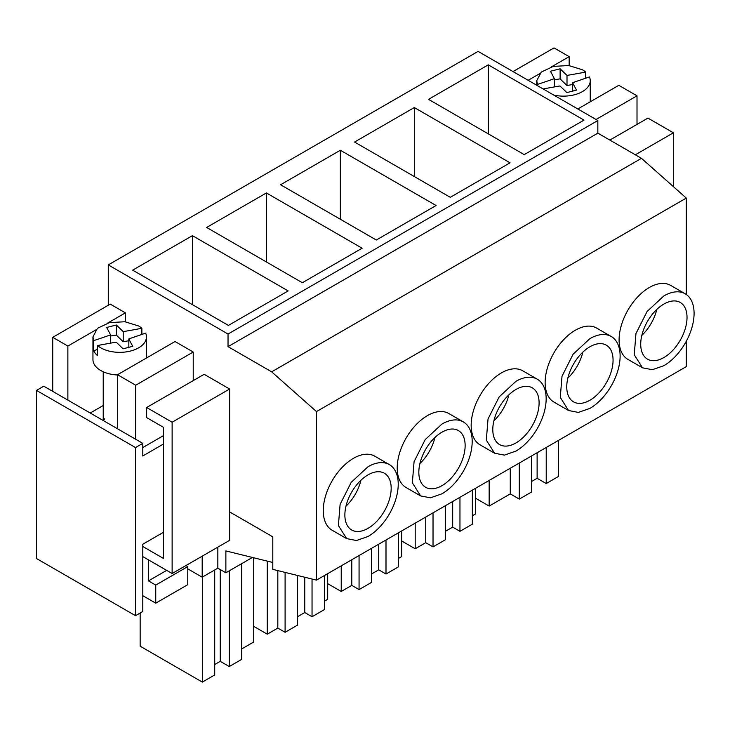 <?xml version="1.0" encoding="UTF-8"?>
<svg xmlns="http://www.w3.org/2000/svg" width="730" height="730" viewBox="0 0 730 730"><rect width="100%" height="100%" fill="white"/><g stroke="black" fill="none" stroke-linecap="round" stroke-linejoin="round"><path stroke-width="1.09" d="M673.407 186.652L673.407 132.805L647.93 118.096L609.851 140.078M513.035 71.567L554.015 47.906L569.154 56.648L569.154 65.59M577.822 108.98L618.812 85.31L637.007 95.822L637.007 124.401M637.007 95.822L596.027 119.483M569.154 56.648L551.387 66.904M539.616 73.703L528.173 80.309M673.407 132.805L635.337 154.787M531.668 481.444L537.125 478.296L546.232 483.543L558.605 476.398L558.605 440.336M475.613 498.252L489.155 506.072L510.27 493.882L519.295 499.101L531.668 491.956L531.668 455.885M546.232 483.543L546.232 447.481M537.125 478.296L537.125 452.737M519.295 499.101L519.295 463.03M510.27 493.882L510.27 468.249M489.155 506.072L489.155 480.431M252.416 557.455L225.871 572.785L217.841 568.15L202.192 577.184L187.774 568.862M135.506 615.682L135.506 447.563L36.5 390.404L36.5 558.523L135.506 615.682L142.788 611.485L142.788 544.233L163.383 532.343M225.871 572.785L225.871 550.922L272.801 562.474M217.841 568.15L217.841 547.135M135.506 447.563L142.788 443.365L142.788 455.967L163.383 444.077M202.192 577.184L202.192 556.169M686.291 341.248L686.291 366.615L316.482 580.131L272.801 569.373L272.801 536.833L229.631 511.912M316.482 580.131L316.482 411.583L271.651 371.835L228.034 346.65L228.034 334.039L108.277 264.908L108.277 305.249M36.5 390.404L43.782 386.207L142.788 443.365M686.291 294.482L686.291 198.076L641.46 158.328L597.843 133.143L597.843 120.532L478.086 51.392L108.277 264.908M140.16 612.99L140.16 646.196L202.329 682.094L214.711 674.949L214.711 569.957M214.711 664.528L220.241 661.334L220.241 569.537M229.266 570.823L229.266 666.545L220.241 661.334M229.266 666.545L241.639 659.4L241.639 563.679M241.639 648.97L253.73 641.998L253.73 557.784M202.329 682.094L202.329 577.101M472.337 490.14L472.337 524.186L459.964 531.33L459.964 497.285M472.337 515.782L475.613 513.893L475.613 488.251M401.655 540.957L415.197 548.777L415.197 523.136M415.197 548.777L425.745 542.682L425.745 517.041M425.745 542.682L433.027 546.889L433.027 512.834M433.027 546.889L445.4 539.744L445.4 505.689M445.4 531.33L452.682 527.133L452.682 501.492M459.964 531.33L452.682 527.133M324.412 601.182L327.688 599.293L327.688 573.652M253.73 626.358L267.271 634.178L267.271 561.114M267.271 634.178L277.82 628.083L277.82 570.605M277.82 628.083L285.101 632.289L285.101 572.402M285.101 632.289L297.475 625.145L297.475 575.45M297.475 616.74L304.757 612.534L304.757 577.238M312.038 579.036L312.038 616.74L304.757 612.534M312.038 616.74L324.412 609.596L324.412 575.55M327.688 583.662L341.229 591.473L341.229 565.841M341.229 591.473L351.787 585.387L351.787 559.746M351.787 585.387L359.069 589.584L359.069 555.539M359.069 589.584L371.442 582.44L371.442 548.394M371.442 574.036L378.724 569.829L378.724 544.188M385.997 539.99L385.997 574.036L378.724 569.829M385.997 574.036L398.379 566.891L398.379 532.845M398.379 558.486L401.655 556.589L401.655 530.956M142.788 447.563L163.383 435.673M686.291 198.076L316.482 411.583M685.233 293.807L670.669 285.403A42.723 24.665 120 0 0 649.308 287.52A42.723 24.665 120 0 0 621.394 325.169A42.723 24.665 120 0 0 627.946 359.406L642.51 367.81L652.31 369.709L663.871 365.693A42.723 24.665 120 0 0 691.784 328.044A42.723 24.665 120 0 0 685.233 293.807A42.723 24.665 120 0 0 663.871 295.924L647.081 311.491L635.958 333.573L634.242 354.725L642.51 367.81M611.265 336.512L596.711 328.108A42.723 24.665 120 0 0 575.349 330.215A42.723 24.665 120 0 0 547.436 367.865A42.723 24.665 120 0 0 553.988 402.102L568.542 410.506L578.342 412.413L589.904 408.399A42.723 24.665 120 0 0 617.817 370.749A42.723 24.665 120 0 0 611.265 336.512A42.723 24.665 120 0 0 589.904 338.629L573.123 354.196L562 376.279L560.275 397.421L568.542 410.506M463.349 421.913L448.786 413.509A42.723 24.665 120 0 0 427.424 415.625A42.723 24.665 120 0 0 399.511 453.275A42.723 24.665 120 0 0 406.062 487.512L420.617 495.916L430.417 497.814L441.978 493.799A42.723 24.665 120 0 0 469.892 456.15A42.723 24.665 120 0 0 463.349 421.913A42.723 24.665 120 0 0 441.978 424.03L425.198 439.597L414.074 461.679L412.35 482.822L420.617 495.916M537.307 379.208L522.744 370.803A42.723 24.665 120 0 0 501.382 372.921A42.723 24.665 120 0 0 473.478 410.57A42.723 24.665 120 0 0 480.021 444.807L494.584 453.211L504.384 455.118L515.946 451.094A42.723 24.665 120 0 0 543.859 413.445A42.723 24.665 120 0 0 537.307 379.208A42.723 24.665 120 0 0 515.946 381.325L499.165 396.901L488.032 418.974L486.317 440.126L494.584 453.211M389.382 464.618L374.818 456.204A42.723 24.665 120 0 0 353.457 458.321A42.723 24.665 120 0 0 325.553 495.971A42.723 24.665 120 0 0 332.095 530.208L346.659 538.612L356.459 540.519L368.02 536.504A42.723 24.665 120 0 0 395.934 498.855A42.723 24.665 120 0 0 389.382 464.618A42.723 24.665 120 0 0 368.02 466.735L351.24 482.302L340.107 504.384L338.391 525.527L346.659 538.612M641.46 158.328L271.651 371.835M597.843 133.143L228.034 346.65M597.843 120.532L228.034 334.039M428.519 99.353L488.279 64.842L584.009 120.112L524.24 154.623L428.519 99.353M376.315 240.024L280.594 184.754L340.353 150.252L436.084 205.513L376.315 240.024M450.282 197.319L354.552 142.049L414.321 107.547L510.051 162.817L450.282 197.319M362.126 248.218L302.357 282.729L206.626 227.459L266.395 192.948L362.126 248.218M132.668 270.155L192.428 235.653L288.158 290.923L228.399 325.425L132.668 270.155M488.279 64.842L488.279 133.855M340.353 150.252L340.353 219.265M414.321 107.547L414.321 176.56M266.395 192.948L266.395 261.96M192.428 235.653L192.428 304.666M663.871 357.545A32.741 18.907 120 0 0 685.26 328.692A32.741 18.907 120 0 0 680.241 302.448A32.741 18.907 120 0 0 663.871 304.072A32.741 18.907 120 0 0 642.482 332.926A32.741 18.907 120 0 0 647.501 359.169A32.741 18.907 120 0 0 663.871 357.545M589.904 400.25A32.741 18.907 120 0 0 611.302 371.387A32.741 18.907 120 0 0 606.283 345.153A32.741 18.907 120 0 0 589.904 346.777A32.741 18.907 120 0 0 568.515 375.631A32.741 18.907 120 0 0 573.534 401.865A32.741 18.907 120 0 0 589.904 400.25M441.978 485.651A32.741 18.907 120 0 0 463.377 456.798A32.741 18.907 120 0 0 458.358 430.554A32.741 18.907 120 0 0 441.978 432.178A32.741 18.907 120 0 0 420.589 461.031A32.741 18.907 120 0 0 425.608 487.275A32.741 18.907 120 0 0 441.978 485.651M515.946 442.946A32.741 18.907 120 0 0 537.335 414.092A32.741 18.907 120 0 0 532.316 387.858A32.741 18.907 120 0 0 515.946 389.473A32.741 18.907 120 0 0 494.557 418.327A32.741 18.907 120 0 0 499.575 444.57A32.741 18.907 120 0 0 515.946 442.946M368.02 528.347A32.741 18.907 120 0 0 389.409 499.493A32.741 18.907 120 0 0 384.391 473.259A32.741 18.907 120 0 0 368.02 474.883A32.741 18.907 120 0 0 346.631 503.736A32.741 18.907 120 0 0 351.65 529.971A32.741 18.907 120 0 0 368.02 528.347M142.788 546.505L163.383 558.395L163.383 427.26L146.639 417.596L146.639 407.513L172.125 422.223L172.125 573.524L142.788 556.589M193.231 380.613L193.231 352.033L175.036 341.521L117.521 374.727L135.725 385.23L135.725 439.287M117.521 374.727L117.521 428.775M52.733 391.371L52.733 337.324L67.872 346.066L67.872 400.113M172.125 573.524L229.631 540.328L229.631 389.017L204.154 374.308L146.639 407.513M52.733 337.324L110.248 304.118L125.387 312.86L125.387 321.802M103.578 420.726A16.471 9.508 180 0 1 104.655 418.783M193.231 352.033L135.725 385.23M103.231 405.506L90.219 413.016M125.387 312.86L107.611 323.116M95.84 329.914L67.872 346.066M229.631 389.017L172.125 422.223M142.788 595.68L155.745 603.163L187.774 584.666L187.774 566.589L185.949 565.54M155.745 603.163L155.745 585.086L148.464 580.888L148.464 559.864M166.659 570.376L148.464 580.888M187.774 566.589L155.745 585.086M641.816 335.389A32.741 18.907 120 0 0 656.808 309.42M567.858 378.085A32.741 18.907 120 0 0 582.85 352.125M493.891 420.79A32.741 18.907 120 0 0 508.883 394.83M419.933 463.495A32.741 18.907 120 0 0 434.925 437.526M345.965 506.191A32.741 18.907 120 0 0 360.958 480.23M582.403 69.77L568.707 65.536L553.24 66.412L541.231 72.106L536.723 80.692L537.499 84.397A483.424 279.106 0 0 0 554.335 78.657A483.424 279.106 0 0 0 550.429 71.266L560.12 68.784A483.424 279.106 0 0 0 567 75.4A399.994 230.936 0 0 0 585.652 72.042A26.764 15.449 0 0 0 582.403 69.77M537.499 85.693L537.499 84.397M553.769 95.082A26.764 15.449 0 0 0 590.241 80.692A26.764 15.449 0 0 0 589.438 76.924L572.612 82.691A468.669 270.584 0 0 0 576.536 90.109L566.845 92.6A482.941 278.823 0 0 0 559.956 85.976A483.424 279.106 0 0 0 543.175 88.969M585.652 78.219L585.652 72.042M554.335 79.78L560.12 78.867A483.424 279.106 0 0 0 567 85.492A399.994 230.936 0 0 0 572.612 84.543M554.335 86.934L554.335 78.657M567 85.492L567 75.4M572.612 91.688L572.612 82.691M560.12 68.784L560.12 78.867M117.521 374.992A26.764 15.449 180 0 1 100.786 370.521A26.764 15.449 180 0 1 92.947 359.598L92.947 336.904L93.732 340.609A483.424 279.106 0 0 0 110.558 334.869A483.424 279.106 0 0 0 106.653 327.478L116.353 324.996A483.424 279.106 0 0 0 123.224 331.612A399.994 230.936 0 0 0 141.875 328.254A26.764 15.449 0 0 0 138.627 325.972L124.93 321.748L109.463 322.623L97.455 328.317L92.947 336.904M97.528 345.546A26.764 15.449 0 0 0 100.786 347.827A26.764 15.449 0 0 0 129.949 351.176A26.764 15.449 0 0 0 146.465 336.904A26.764 15.449 0 0 0 145.662 333.135L128.836 338.902A468.669 270.584 0 0 0 132.76 346.321L123.069 348.812A482.941 278.823 0 0 0 116.189 342.178A483.424 279.106 0 0 0 97.528 345.546L97.528 355.629A26.764 15.449 0 0 1 93.732 350.692L93.732 340.609M141.875 334.431L141.875 328.254M110.558 335.992L116.353 335.079A483.424 279.106 0 0 0 123.224 341.704A399.994 230.936 0 0 0 128.836 340.746M93.732 350.692A483.424 279.106 0 0 0 97.528 349.451M110.558 343.146L110.558 334.869M123.224 341.704L123.224 331.612M128.836 347.9L128.836 338.902M116.353 324.996L116.353 335.079M536.723 85.246L536.723 80.692M590.241 101.808L590.241 80.692M146.465 358.019L146.465 336.904M103.231 420.526L103.231 371.771"/></g></svg>
